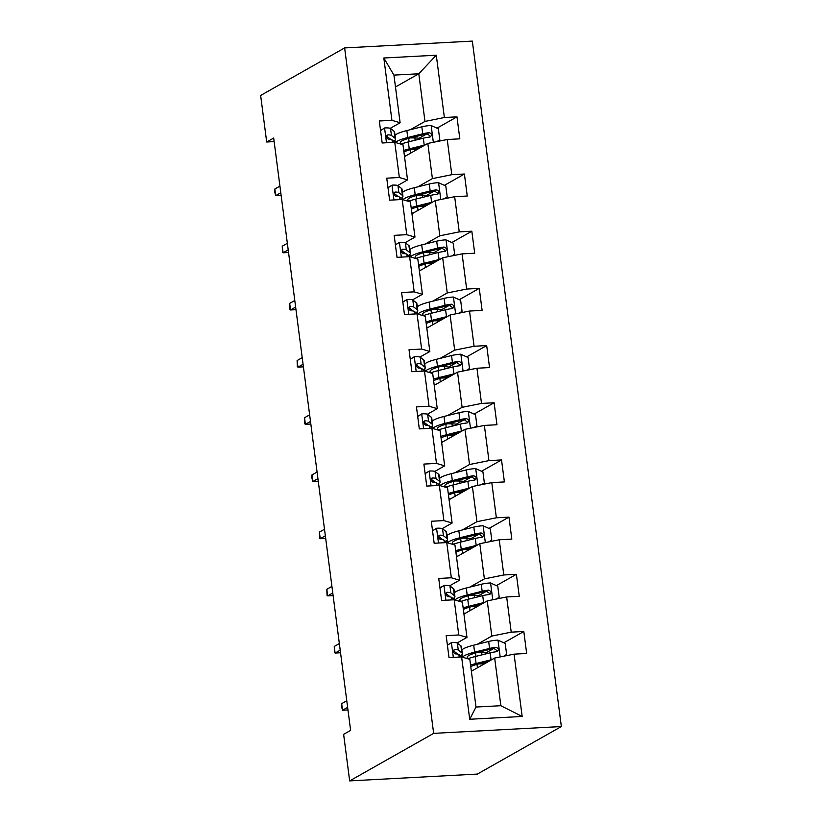 <?xml version="1.0" encoding="UTF-8"?>
<svg xmlns="http://www.w3.org/2000/svg" width="822" height="822" viewBox="0 0 822 822"><rect width="100%" height="100%" fill="white"/><g stroke="black" fill="none" stroke-linecap="round" stroke-linejoin="round"><path stroke-width="1.23" d="M561.354 726.545L472.331 41.1L344.634 47.923L433.656 733.368L561.354 726.545L477.366 774.077L349.669 780.9L433.656 733.368M395.474 86.968L418.788 73.775L393.933 75.1L400.119 122.755L391.919 120.32L379.322 120.988L382.179 142.987L394.776 142.309L399.348 177.501L386.751 178.179L389.607 200.167L402.205 199.499L406.767 234.681L394.17 235.359L397.026 257.348L409.623 256.68L414.196 291.861L401.598 292.54L404.455 314.528L417.052 313.86L421.624 349.052L409.027 349.72L411.884 371.708L424.481 371.041L429.053 406.232L416.456 406.9L419.312 428.899L431.91 428.221L436.482 463.413L423.885 464.081L426.741 486.079L439.338 485.401L443.901 520.593L431.303 521.261L434.16 543.26L446.757 542.582L451.329 577.774L438.732 578.452L441.589 600.44L454.186 599.772L458.758 634.954L446.161 635.632L449.018 657.621L461.615 656.953L469.711 719.26L522.165 716.465L500.855 705.708L494.669 658.052L471.366 671.245M391.919 120.32L383.823 58.002L436.287 55.208L444.373 117.515L456.97 116.847L436.985 128.16M522.165 716.465L514.069 654.148L526.666 653.48L523.809 631.481L511.212 632.159L506.65 596.967L519.247 596.289L516.391 574.301L503.794 574.968L499.221 539.787L511.818 539.109L508.962 517.12L496.365 517.788L491.792 482.606L504.389 481.928L501.533 459.94L488.936 460.608L484.363 425.416L496.961 424.748L494.104 402.759L481.507 403.427L476.945 368.235L489.542 367.568L486.686 345.569L474.089 346.247L469.516 311.055L482.113 310.387L479.257 288.388L466.66 289.067L462.087 253.875L474.684 253.207L471.828 231.208L459.231 231.886L454.658 196.694L467.256 196.016L464.399 174.028L451.802 174.696L447.23 139.514L459.827 138.836L456.97 116.847M349.669 780.9L343.627 734.344L350.624 730.388L273.685 138.045L266.688 142L274.147 141.6M394.776 142.309L402.975 144.744L407.548 179.936L397.684 185.515M404.516 156.612L427.83 143.418L432.403 178.61L417.833 186.851M407.548 179.936L399.348 177.501M447.23 139.514L427.83 143.418M451.802 174.696L432.403 178.61M402.205 199.499L410.404 201.924L414.976 237.116L405.112 242.696M411.945 213.792L435.259 200.599L439.821 235.791L425.251 244.031M414.976 237.116L406.767 234.681M454.658 196.694L435.259 200.599M459.231 231.886L439.821 235.791M409.623 256.68L417.833 259.105L422.405 294.297L412.541 299.876M419.374 270.972L442.678 257.779L447.25 292.971L432.68 301.212M422.405 294.297L414.196 291.861M462.087 253.875L442.678 257.779M466.66 289.067L447.25 292.971M417.052 313.86L425.262 316.285L429.834 351.477L419.96 357.067M426.803 328.153L450.107 314.96L454.679 350.151L440.109 358.402M429.834 351.477L421.624 349.052M469.516 311.055L450.107 314.96M474.089 346.247L454.679 350.151M424.481 371.041L432.691 373.476L437.253 408.657L427.389 414.247M434.232 385.333L457.535 372.14L462.108 407.332L447.538 415.583M437.253 408.657L429.053 406.232M476.945 368.235L457.535 372.14M481.507 403.427L462.108 407.332M431.91 428.221L440.109 430.656L444.681 465.838L434.817 471.427M441.65 442.513L464.964 429.331L469.537 464.512L454.967 472.763M444.681 465.838L436.482 463.413M484.363 425.416L464.964 429.331M488.936 460.608L469.537 464.512M439.338 485.401L447.538 487.836L452.11 523.028L442.246 528.608M449.079 499.704L472.393 486.511L476.955 521.693L462.385 529.943M452.11 523.028L443.901 520.593M491.792 482.606L472.393 486.511M496.365 517.788L476.955 521.693M446.757 542.582L454.967 545.017L459.539 580.209L449.675 585.788M456.508 556.884L479.812 543.691L484.384 578.883L469.814 587.124M459.539 580.209L451.329 577.774M499.221 539.787L479.812 543.691M503.794 574.968L484.384 578.883M454.186 599.772L462.396 602.197L466.968 637.389L457.094 642.968M463.937 614.065L487.241 600.872L491.813 636.064L477.243 644.304M466.968 637.389L458.758 634.954M506.65 596.967L487.241 600.872M511.212 632.159L491.813 636.064M461.615 656.953L469.824 659.378L476.01 707.033L469.711 719.26M514.069 654.148L494.669 658.052M266.688 142L260.646 95.455L344.634 47.923M476.01 707.033L500.855 705.708M400.119 122.755L390.255 128.335M410.404 129.671L424.974 121.42L418.788 73.775L436.287 55.208M393.933 75.1L383.823 58.002M444.373 117.515L424.974 121.42M479.545 652.545L478.692 652.185M523.809 631.481L503.824 642.794M493.775 648.486L485.812 652.987M481.014 663.909L480.942 663.354M472.116 595.364L471.263 595.005M473.595 606.728L473.523 606.174M516.391 574.301L496.396 585.613M486.347 591.306L478.383 595.806M464.687 538.184L463.834 537.824M466.166 549.538L466.095 548.993M508.962 517.12L488.977 528.433M478.918 534.115L470.955 538.626M457.258 480.993L456.405 480.644M458.738 492.357L458.666 491.813M501.533 459.94L481.548 471.253M471.499 476.935L463.536 481.445M449.84 423.813L448.976 423.464M451.309 435.177L451.237 434.633M494.104 402.759L474.119 414.062M464.07 419.754L456.107 424.265M442.411 366.633L441.558 366.273M443.88 377.997L443.808 377.442M486.686 345.569L466.691 356.882M456.642 362.574L448.678 367.074M434.982 309.452L434.129 309.093M436.461 320.816L436.39 320.261M479.257 288.388L459.262 299.701M449.213 305.394L441.25 309.894M427.553 252.272L426.7 251.912M429.033 263.636L428.961 263.081M471.828 231.208L451.843 242.521M441.784 248.213L433.821 252.714M420.124 195.091L419.271 194.732M421.604 206.456L421.532 205.901M464.399 174.028L444.414 185.34M434.365 191.033L426.402 195.533M412.706 137.911L411.843 137.551M414.175 149.265L414.103 148.72M426.937 133.842L418.973 138.353M447.394 645.095L451.576 642.578A9.946 1.747 -7.4 0 1 457.371 643.133L460.906 645.876A28.719 5.045 -7.4 0 1 461.44 646.678L462.344 653.644A28.719 5.045 172.6 0 0 461.81 652.832L458.275 650.089A9.946 1.747 172.6 0 0 454.895 649.503L454.165 649.688M451.576 642.578L447.404 645.198M460.515 655.781A28.719 5.045 172.6 0 0 462.344 653.644M453.343 650.757A5.066 0.894 -7.4 0 1 453.528 650.86L457.063 653.603A23.838 4.192 -7.4 0 1 457.443 654.055M453.58 650.243L454.895 649.503C452.655 650.983 452.85 652.452 455.47 653.901A9.946 1.747 -7.4 0 1 458.851 654.497L462.262 657.138M341.675 703.642L341.418 706.067L342.527 710.239L341.675 703.642L346.771 700.755M347.963 709.951L342.527 710.239L347.634 707.352M486.727 661.916L484.61 663.107A2.25 0.884 -93.1 0 0 484.137 663.96M503.711 656.233L506.629 654.404L505.201 643.41L497.824 640.112A9.946 1.747 172.6 0 0 488.669 641.458L473.698 645.188A28.719 5.045 172.6 0 0 461.872 649.955M468.55 658.525A23.838 4.192 -7.4 0 1 467.163 657.374A23.838 4.192 -7.4 0 1 477.356 652.514L481.682 652.565A13.707 2.404 -7.4 0 1 486.922 653.624M492.008 659.563A9.946 1.747 172.6 0 0 491.053 659.789L476.082 663.518A28.719 5.045 172.6 0 0 470.564 665.101M488.73 661.412L478.836 663.878A23.838 4.192 172.6 0 0 470.759 666.621M471.232 670.238A23.838 4.192 172.6 0 0 472.691 670.495M467.841 658.792A28.719 5.045 -7.4 0 1 475.178 656.552L490.148 652.822A9.946 1.747 -7.4 0 1 496.539 651.712C499.231 649.976 499.046 648.507 495.964 647.315A9.946 1.747 172.6 0 0 489.573 648.424L474.602 652.154A28.719 5.045 172.6 0 0 462.539 657.22M484.23 663.96A13.707 2.404 172.6 0 0 483.161 663.929L478.836 663.878M477.356 652.514L492.327 648.784A5.066 0.894 -7.4 0 1 493.95 648.455L496.652 650.366M496.539 651.712L497.454 651.425M439.965 587.915L444.147 585.398A9.946 1.747 -7.4 0 1 449.953 585.952L453.477 588.686A28.719 5.045 -7.4 0 1 454.011 589.497L454.915 596.464A28.719 5.045 172.6 0 0 454.381 595.652L450.857 592.909A9.946 1.747 172.6 0 0 447.466 592.323L446.736 592.508M444.147 585.398L439.976 588.018M453.086 598.601A28.719 5.045 172.6 0 0 454.915 596.464M445.925 593.576A5.066 0.894 -7.4 0 1 446.099 593.679L449.634 596.423A23.838 4.192 -7.4 0 1 450.014 596.864M446.161 593.063L447.466 592.323C445.226 593.803 445.421 595.262 448.041 596.721A9.946 1.747 -7.4 0 1 451.422 597.306L454.833 599.957M334.246 646.462L334.472 652.545L335.099 653.058L334.246 646.462L339.342 643.575M340.544 652.771L335.099 653.058L340.205 650.171M432.536 530.735L436.718 528.217A9.946 1.747 -7.4 0 1 442.524 528.762L446.058 531.505A28.719 5.045 -7.4 0 1 446.582 532.317L447.497 539.273A28.719 5.045 172.6 0 0 446.963 538.472L443.428 535.728A9.946 1.747 172.6 0 0 440.037 535.143L439.308 535.327M436.718 528.217L432.547 530.837M445.658 541.421A28.719 5.045 172.6 0 0 447.497 539.273M438.496 536.396A5.066 0.894 -7.4 0 1 438.681 536.499L442.205 539.242A23.838 4.192 -7.4 0 1 442.585 539.684M438.732 535.882L440.037 535.143C437.797 536.622 437.992 538.081 440.613 539.54A9.946 1.747 -7.4 0 1 443.993 540.126L447.404 542.777M326.817 589.282L327.043 595.364L327.68 595.878L326.817 589.282L331.924 586.394M333.115 595.59L327.68 595.878L332.776 592.991M479.298 604.735L477.181 605.927A2.25 0.884 -93.1 0 0 476.709 606.78M496.293 599.053L499.201 597.224L497.772 586.23L490.395 582.932A9.946 1.747 172.6 0 0 481.25 584.278L466.28 588.007A28.719 5.045 172.6 0 0 454.443 592.775M461.121 601.344A23.838 4.192 -7.4 0 1 459.734 600.183A23.838 4.192 -7.4 0 1 469.937 595.334L474.263 595.385A13.707 2.404 -7.4 0 1 479.503 596.443M484.579 602.382A9.946 1.747 172.6 0 0 483.624 602.608L468.653 606.338A28.719 5.045 172.6 0 0 463.135 607.92M481.302 604.232L471.407 606.698A23.838 4.192 172.6 0 0 463.331 609.441M463.803 613.048A23.838 4.192 172.6 0 0 465.262 613.315M460.412 601.612A28.719 5.045 -7.4 0 1 467.749 599.372L482.72 595.642A9.946 1.747 -7.4 0 1 489.111 594.532C491.813 592.796 491.618 591.326 488.535 590.134A9.946 1.747 172.6 0 0 482.154 591.244L467.184 594.974A28.719 5.045 172.6 0 0 455.111 600.039M476.801 606.78A13.707 2.404 172.6 0 0 475.733 606.749L471.407 606.698M469.937 595.334L484.908 591.604A5.066 0.894 -7.4 0 1 486.521 591.275L489.234 593.186M489.111 594.532L490.025 594.234M471.869 547.555L469.763 548.747A2.25 0.884 -93.1 0 0 469.28 549.589M488.864 541.873L491.772 540.044L490.344 529.049L482.966 525.751A9.946 1.747 172.6 0 0 473.821 527.097L458.851 530.827A28.719 5.045 172.6 0 0 447.014 535.595M453.693 544.164A23.838 4.192 -7.4 0 1 452.306 543.003A23.838 4.192 -7.4 0 1 462.509 538.153L466.834 538.204A13.707 2.404 -7.4 0 1 472.075 539.263M477.15 545.202A9.946 1.747 172.6 0 0 476.195 545.418L461.224 549.158A28.719 5.045 172.6 0 0 455.707 550.74M473.873 547.051L463.978 549.517A23.838 4.192 172.6 0 0 455.902 552.261M456.374 555.867A23.838 4.192 172.6 0 0 457.833 556.124M452.984 544.431A28.719 5.045 -7.4 0 1 460.32 542.191L475.291 538.461A9.946 1.747 -7.4 0 1 481.682 537.352C484.384 535.615 484.189 534.146 481.117 532.944A9.946 1.747 172.6 0 0 474.726 534.064L459.755 537.793A28.719 5.045 172.6 0 0 447.682 542.859M469.383 549.599A13.707 2.404 172.6 0 0 468.304 549.569L463.988 549.517M462.509 538.153L477.479 534.423A5.066 0.894 -7.4 0 1 479.092 534.084L481.805 536.006M481.682 537.352L482.596 537.054M425.108 473.554L429.29 471.037A9.946 1.747 -7.4 0 1 435.095 471.581L438.629 474.325A28.719 5.045 -7.4 0 1 439.164 475.126L440.068 482.093A28.719 5.045 172.6 0 0 439.534 481.291L435.999 478.548A9.946 1.747 172.6 0 0 432.619 477.962L431.879 478.147M429.29 471.037L425.128 473.657M438.239 484.24A28.719 5.045 172.6 0 0 440.068 482.093M431.067 479.216A5.066 0.894 -7.4 0 1 431.252 479.318L434.776 482.052A23.838 4.192 -7.4 0 1 435.167 482.504M431.303 478.702L432.619 477.962C430.379 479.432 430.564 480.901 433.184 482.36A9.946 1.747 -7.4 0 1 436.574 482.946L439.986 485.597M319.388 532.101L319.614 538.184L320.251 538.698L319.388 532.101L324.495 529.214M325.687 538.41L320.251 538.698L325.348 535.81M417.679 416.364L421.871 413.856A9.946 1.747 -7.4 0 1 427.666 414.401L431.201 417.144A28.719 5.045 -7.4 0 1 431.735 417.946L432.639 424.912A28.719 5.045 172.6 0 0 432.105 424.111L428.57 421.367A9.946 1.747 172.6 0 0 425.19 420.782L424.46 420.967M421.871 413.856L417.699 416.477M430.81 427.06A28.719 5.045 172.6 0 0 432.639 424.912M423.638 422.035A5.066 0.894 -7.4 0 1 423.823 422.128L427.358 424.871A23.838 4.192 -7.4 0 1 427.738 425.323M423.875 421.522L425.19 420.782C422.95 422.251 423.135 423.72 425.755 425.18A9.946 1.747 -7.4 0 1 429.146 425.765L432.557 428.416M311.97 474.921L311.713 477.335L312.822 481.517L311.97 474.921L317.066 472.034M318.258 481.219L312.822 481.517L317.919 478.63M410.26 359.183L414.442 356.676A9.946 1.747 -7.4 0 1 420.237 357.221L423.772 359.964A28.719 5.045 -7.4 0 1 424.306 360.766L425.21 367.732A28.719 5.045 172.6 0 0 424.676 366.931L421.141 364.187A9.946 1.747 172.6 0 0 417.761 363.591L417.031 363.786M414.442 356.676L410.27 359.286M423.381 369.879A28.719 5.045 172.6 0 0 425.21 367.732M416.209 364.855A5.066 0.894 -7.4 0 1 416.394 364.947L419.929 367.691A23.838 4.192 -7.4 0 1 420.309 368.143M416.446 364.341L417.761 363.591C415.521 365.071 415.716 366.54 418.336 367.999A9.946 1.747 -7.4 0 1 421.717 368.585L425.128 371.236M304.541 417.73L304.767 423.823L305.394 424.337L304.541 417.73L309.637 414.843M310.829 424.039L305.394 424.337L310.5 421.45M464.451 490.364L462.334 491.566A2.25 0.884 -93.1 0 0 461.851 492.409M481.435 484.692L484.353 482.863L482.925 471.859L475.537 468.571A9.946 1.747 172.6 0 0 466.393 469.917L451.422 473.647A28.719 5.045 172.6 0 0 439.585 478.414M446.274 486.984A23.838 4.192 -7.4 0 1 444.887 485.823A23.838 4.192 -7.4 0 1 455.08 480.973L459.406 481.024A13.707 2.404 -7.4 0 1 464.646 482.082M469.722 488.021A9.946 1.747 172.6 0 0 468.776 488.237L453.806 491.967A28.719 5.045 172.6 0 0 448.288 493.56M466.454 489.871L456.559 492.337A23.838 4.192 172.6 0 0 448.483 495.07M448.946 498.687A23.838 4.192 172.6 0 0 450.415 498.944M445.555 487.251A28.719 5.045 -7.4 0 1 452.901 485.011L467.872 481.271A9.946 1.747 -7.4 0 1 474.253 480.161C476.955 478.425 476.76 476.966 473.688 475.763A9.946 1.747 172.6 0 0 467.297 476.873L452.326 480.603A28.719 5.045 172.6 0 0 440.253 485.679M461.954 492.419A13.707 2.404 172.6 0 0 460.885 492.388L456.559 492.337M455.08 480.973L470.05 477.243A5.066 0.894 -7.4 0 1 471.674 476.904L474.376 478.825M474.253 480.161L475.167 479.873M457.022 433.184L454.905 434.386A2.25 0.884 -93.1 0 0 454.422 435.228M474.006 427.502L476.924 425.673L475.496 414.678L468.119 411.38A9.946 1.747 172.6 0 0 458.964 412.726L443.993 416.466A28.719 5.045 172.6 0 0 432.156 421.224M438.845 429.803A23.838 4.192 -7.4 0 1 437.458 428.642A23.838 4.192 -7.4 0 1 447.651 423.792L451.977 423.844A13.707 2.404 -7.4 0 1 457.217 424.902M462.293 430.831A9.946 1.747 172.6 0 0 461.348 431.057L446.377 434.787A28.719 5.045 172.6 0 0 440.859 436.379M459.025 432.691L449.131 435.157A23.838 4.192 172.6 0 0 441.054 437.89M441.527 441.506A23.838 4.192 172.6 0 0 442.986 441.763M438.136 430.07A28.719 5.045 -7.4 0 1 445.473 427.82L460.443 424.09A9.946 1.747 -7.4 0 1 466.834 422.981C469.526 421.244 469.341 419.785 466.259 418.583A9.946 1.747 172.6 0 0 459.868 419.693L444.897 423.422A28.719 5.045 172.6 0 0 432.834 428.498M454.525 435.239A13.707 2.404 172.6 0 0 453.456 435.208L449.131 435.157M447.651 423.792L462.622 420.063A5.066 0.894 -7.4 0 1 464.245 419.723L466.947 421.645M466.834 422.981L467.749 422.693M449.593 376.003L447.476 377.206A2.25 0.884 -93.1 0 0 447.004 378.048M466.577 370.321L469.496 368.492L468.067 357.498L460.69 354.2A9.946 1.747 172.6 0 0 451.535 355.546L436.564 359.276A28.719 5.045 172.6 0 0 424.738 364.043M431.416 372.613A23.838 4.192 -7.4 0 1 430.029 371.462A23.838 4.192 -7.4 0 1 440.222 366.612L444.548 366.663A13.707 2.404 -7.4 0 1 449.788 367.711M454.874 373.65A9.946 1.747 172.6 0 0 453.919 373.876L438.948 377.606A28.719 5.045 172.6 0 0 433.43 379.189M451.597 375.51L441.702 377.976A23.838 4.192 172.6 0 0 433.626 380.709M434.098 384.326A23.838 4.192 172.6 0 0 435.557 384.583M430.707 372.88A28.719 5.045 -7.4 0 1 438.044 370.64L453.014 366.91A9.946 1.747 -7.4 0 1 459.406 365.8C462.098 364.064 461.913 362.594 458.83 361.403A9.946 1.747 172.6 0 0 452.439 362.512L437.468 366.242A28.719 5.045 172.6 0 0 425.406 371.318M447.096 378.048A13.707 2.404 172.6 0 0 446.027 378.028L441.702 377.966M440.222 366.612L455.193 362.882A5.066 0.894 -7.4 0 1 456.816 362.543L459.519 364.454M459.406 365.8L460.32 365.513M442.164 318.823L440.058 320.015A2.25 0.884 -93.1 0 0 439.575 320.868M459.159 313.141L462.067 311.312L460.639 300.318L453.261 297.019A9.946 1.747 172.6 0 0 444.116 298.365L429.146 302.095A28.719 5.045 172.6 0 0 417.309 306.863M423.988 315.432A23.838 4.192 -7.4 0 1 422.6 314.281A23.838 4.192 -7.4 0 1 432.804 309.432L437.129 309.473A13.707 2.404 -7.4 0 1 442.37 310.531M447.445 316.47A9.946 1.747 172.6 0 0 446.49 316.696L431.519 320.426A28.719 5.045 172.6 0 0 426.002 322.008M444.168 318.32L434.273 320.786A23.838 4.192 172.6 0 0 426.197 323.529M426.669 327.146A23.838 4.192 172.6 0 0 428.128 327.403M423.279 315.699A28.719 5.045 -7.4 0 1 430.615 313.459L445.586 309.73A9.946 1.747 -7.4 0 1 451.977 308.62C454.679 306.883 454.484 305.414 451.401 304.222A9.946 1.747 172.6 0 0 445.021 305.332L430.05 309.062A28.719 5.045 172.6 0 0 417.977 314.127M439.667 320.868A13.707 2.404 172.6 0 0 438.599 320.837L434.283 320.786M432.804 309.432L447.774 305.692A5.066 0.894 -7.4 0 1 449.387 305.363L452.1 307.274M451.977 308.62L452.891 308.332M434.746 261.643L432.629 262.835A2.25 0.884 -93.1 0 0 432.146 263.687M451.73 255.961L454.638 254.132L453.21 243.137L445.832 239.839A9.946 1.747 172.6 0 0 436.688 241.185L421.717 244.915A28.719 5.045 172.6 0 0 409.88 249.683M416.559 258.252A23.838 4.192 -7.4 0 1 415.182 257.101A23.838 4.192 -7.4 0 1 425.375 252.241L429.701 252.292A13.707 2.404 -7.4 0 1 434.941 253.351M440.017 259.29A9.946 1.747 172.6 0 0 439.071 259.516L424.09 263.245A28.719 5.045 172.6 0 0 418.573 264.828M436.739 261.139L426.844 263.605A23.838 4.192 172.6 0 0 418.778 266.349M419.241 269.965A23.838 4.192 172.6 0 0 420.71 270.222M415.85 258.519A28.719 5.045 -7.4 0 1 423.186 256.279L438.167 252.549A9.946 1.747 -7.4 0 1 444.548 251.44C447.25 249.703 447.055 248.234 443.983 247.042A9.946 1.747 172.6 0 0 437.592 248.152L422.621 251.881A28.719 5.045 172.6 0 0 410.548 256.947M432.249 263.687A13.707 2.404 172.6 0 0 431.17 263.657L426.854 263.605M425.375 252.241L440.345 248.511A5.066 0.894 -7.4 0 1 441.969 248.182L444.671 250.094M444.548 251.44L445.462 251.152M427.317 204.462L425.2 205.654A2.25 0.884 -93.1 0 0 424.717 206.507M444.301 198.78L447.219 196.951L445.791 185.957L438.403 182.659A9.946 1.747 172.6 0 0 429.259 184.005L414.288 187.735A28.719 5.045 172.6 0 0 402.451 192.502M409.14 201.071A23.838 4.192 -7.4 0 1 407.753 199.91A23.838 4.192 -7.4 0 1 417.946 195.061L422.272 195.112A13.707 2.404 -7.4 0 1 427.512 196.17M432.588 202.109A9.946 1.747 172.6 0 0 431.642 202.335L416.672 206.065A28.719 5.045 172.6 0 0 411.154 207.647M429.32 203.959L419.425 206.425A23.838 4.192 172.6 0 0 411.349 209.168M411.812 212.775A23.838 4.192 172.6 0 0 413.281 213.032M408.421 201.339A28.719 5.045 -7.4 0 1 415.768 199.099L430.738 195.369A9.946 1.747 -7.4 0 1 437.119 194.259C439.821 192.523 439.626 191.053 436.554 189.861A9.946 1.747 172.6 0 0 430.163 190.971L415.192 194.701A28.719 5.045 172.6 0 0 403.119 199.767M424.82 206.507A13.707 2.404 172.6 0 0 423.751 206.476L419.425 206.425M417.946 195.061L432.917 191.331A5.066 0.894 -7.4 0 1 434.54 191.002L437.242 192.913M437.119 194.259L438.034 193.961M402.831 302.003L407.013 299.485A9.946 1.747 -7.4 0 1 412.819 300.04L416.343 302.784A28.719 5.045 -7.4 0 1 416.877 303.585L417.782 310.552A28.719 5.045 172.6 0 0 417.247 309.75L413.723 307.007A9.946 1.747 172.6 0 0 410.332 306.411L409.603 306.606M407.013 299.485L402.842 302.106M415.953 312.689A28.719 5.045 172.6 0 0 417.782 310.552M408.791 307.675A5.066 0.894 -7.4 0 1 408.966 307.767L412.5 310.511A23.838 4.192 -7.4 0 1 412.88 310.963M409.027 307.161L410.332 306.411C408.092 307.89 408.287 309.36 410.908 310.808A9.946 1.747 -7.4 0 1 414.288 311.404L417.699 314.055M297.112 360.55L297.338 366.643L297.965 367.146L297.112 360.55L302.208 357.662M303.41 366.859L297.965 367.146L303.071 364.259M395.403 244.822L399.584 242.305A9.946 1.747 -7.4 0 1 405.39 242.86L408.924 245.603A28.719 5.045 -7.4 0 1 409.459 246.405L410.363 253.371A28.719 5.045 172.6 0 0 409.829 252.56L406.294 249.816A9.946 1.747 172.6 0 0 402.914 249.23L402.174 249.415M399.584 242.305L395.413 244.925M408.524 255.508A28.719 5.045 172.6 0 0 410.363 253.371M401.362 250.484A5.066 0.894 -7.4 0 1 401.547 250.587L405.071 253.33A23.838 4.192 -7.4 0 1 405.452 253.782M401.598 249.97L402.914 249.23C400.674 250.71 400.859 252.179 403.479 253.628A9.946 1.747 -7.4 0 1 406.859 254.224L410.27 256.865M289.683 303.369L289.909 309.462L290.546 309.966L289.683 303.369L294.79 300.482M295.982 309.678L290.546 309.966L295.643 307.079M387.974 187.642L392.166 185.125A9.946 1.747 -7.4 0 1 397.961 185.68L401.496 188.413A28.719 5.045 -7.4 0 1 402.03 189.224L402.934 196.181A28.719 5.045 172.6 0 0 402.4 195.379L398.865 192.636A9.946 1.747 172.6 0 0 395.485 192.05L394.745 192.235M392.166 185.125L387.994 187.745M401.105 198.328A28.719 5.045 172.6 0 0 402.934 196.181M393.933 193.304A5.066 0.894 -7.4 0 1 394.118 193.406L397.653 196.15A23.838 4.192 -7.4 0 1 398.033 196.592M394.17 192.79L395.485 192.05C393.245 193.53 393.43 194.989 396.05 196.448A9.946 1.747 -7.4 0 1 399.441 197.033L402.852 199.684M282.254 246.189L282.48 252.272L283.117 252.786L282.254 246.189L287.361 243.302M288.553 252.498L283.117 252.786L288.214 249.898M380.555 130.462L384.737 127.944A9.946 1.747 -7.4 0 1 390.532 128.489L394.067 131.232A28.719 5.045 -7.4 0 1 394.601 132.044L395.505 139A28.719 5.045 172.6 0 0 394.971 138.199L391.436 135.455A9.946 1.747 172.6 0 0 388.056 134.87L387.326 135.055M384.737 127.944L380.565 130.564M393.676 141.148A28.719 5.045 172.6 0 0 395.505 139M386.504 136.123A5.066 0.894 -7.4 0 1 386.689 136.226L390.224 138.969A23.838 4.192 -7.4 0 1 390.604 139.411M386.741 135.609L388.056 134.87C385.816 136.349 386.001 137.808 388.631 139.267A9.946 1.747 -7.4 0 1 392.012 139.853L395.423 142.504M274.836 189.009L274.579 191.434L275.689 195.605L274.836 189.009L279.932 186.121M281.124 195.317L275.689 195.605L280.795 192.718M419.888 147.282L417.771 148.474A2.25 0.884 -93.1 0 0 417.288 149.316M436.872 141.6L439.791 139.771L438.362 128.766L430.985 125.478A9.946 1.747 172.6 0 0 421.83 126.824L406.859 130.554A28.719 5.045 172.6 0 0 395.022 135.322M401.711 143.891A23.838 4.192 -7.4 0 1 400.324 142.73A23.838 4.192 -7.4 0 1 410.517 137.88L414.843 137.932A13.707 2.404 -7.4 0 1 420.083 138.99M425.169 144.929A9.946 1.747 172.6 0 0 424.214 145.145L409.243 148.885A28.719 5.045 172.6 0 0 403.725 150.467M421.892 146.778L411.997 149.244A23.838 4.192 172.6 0 0 403.921 151.988M404.393 155.594A23.838 4.192 172.6 0 0 405.852 155.851M401.002 144.158A28.719 5.045 -7.4 0 1 408.339 141.918L423.309 138.188A9.946 1.747 -7.4 0 1 429.701 137.079C432.393 135.342 432.208 133.873 429.125 132.671A9.946 1.747 172.6 0 0 422.734 133.791L407.763 137.521A28.719 5.045 172.6 0 0 395.701 142.586M417.391 149.327A13.707 2.404 172.6 0 0 416.322 149.296L411.997 149.244M410.517 137.88L425.488 134.15A5.066 0.894 -7.4 0 1 427.111 133.811L429.814 135.733M429.701 137.079L430.615 136.781M451.412 642.681L453.323 657.394M460.906 645.876L461.81 652.832M458.851 654.497L459.19 657.076M457.371 643.133L458.275 650.089M481.189 663.292L484.61 663.107M500.187 656.942L498.009 640.194M474.602 652.154L473.698 645.188M475.517 652.997L475.959 656.357M481.682 652.565L481.98 654.857M483.161 663.929L483.233 664.525M476.996 664.361L477.448 667.803M476.082 663.518L475.178 656.552M489.573 648.424L488.669 641.458M491.053 659.789L490.148 652.822M493.95 648.455L495.964 647.315M443.983 585.5L445.894 600.214M453.477 588.686L454.381 595.652M451.422 597.306L451.761 599.896M449.953 585.952L450.857 592.909M436.564 528.32L438.475 543.023M446.058 531.505L446.963 538.472M443.993 540.126L444.332 542.715M442.524 528.762L443.428 535.728M473.77 606.112L477.181 605.927M492.758 599.762L490.58 583.014M467.184 594.974L466.28 588.007M468.098 595.816L468.53 599.176M474.263 595.385L474.551 597.676M475.733 606.749L475.815 607.345M469.568 607.181L470.02 610.623M468.653 606.338L467.749 599.372M482.154 591.244L481.25 584.278M483.624 602.608L482.72 595.642M486.521 591.275L488.535 590.134M466.341 548.932L469.763 548.747M485.329 542.582L483.151 525.833M459.755 537.793L458.851 530.827M460.669 538.636L461.101 541.996M466.834 538.204L467.132 540.496M468.304 549.569L468.386 550.165M462.149 550L462.591 553.442M461.224 549.158L460.32 542.191M474.726 534.064L473.821 527.097M476.195 545.418L475.291 538.461M479.092 534.084L481.117 532.944M429.135 471.14L431.047 485.843M438.629 474.325L439.534 481.291M436.574 482.946L436.903 485.535M435.095 471.581L435.999 478.548M421.707 413.959L423.618 428.663M431.201 417.144L432.105 424.111M429.146 425.765L429.485 428.354M427.666 414.401L428.57 421.367M414.278 356.769L416.189 371.482M423.772 359.964L424.676 366.931M421.717 368.585L422.056 371.174M420.237 357.221L421.141 364.187M458.912 491.751L462.334 491.566M477.901 485.401L475.722 468.653M452.326 480.603L451.422 473.647M453.241 481.456L453.682 484.816M459.406 481.024L459.704 483.315M460.885 492.388L460.957 492.974M454.72 492.82L455.162 496.252M453.806 491.967L452.901 485.011M467.297 476.873L466.393 469.917M468.776 488.237L467.872 481.271M471.674 476.904L473.688 475.763M451.483 434.571L454.905 434.386M470.472 428.221L468.304 411.462M444.897 423.422L443.993 416.466M445.812 424.275L446.254 427.635M451.977 423.844L452.275 426.125M453.456 435.208L453.528 435.794M447.291 435.639L447.733 439.071M446.377 434.787L445.473 427.82M459.868 419.693L458.964 412.726M461.348 431.057L460.443 424.09M464.245 419.723L466.259 418.583M444.055 377.38L447.476 377.206M463.053 371.03L460.875 354.282M437.468 366.242L436.564 359.276M438.393 367.095L438.825 370.445M444.548 366.663L444.846 368.944M446.027 378.028L446.099 378.613M439.862 378.459L440.315 381.891M438.948 377.606L438.044 370.64M452.439 362.512L451.535 355.546M453.919 373.876L453.014 366.91M456.816 362.543L458.83 361.403M436.636 320.2L440.058 320.015M455.624 313.85L453.446 297.102M430.05 309.062L429.146 302.095M430.964 309.915L431.396 313.264M437.129 309.473L437.417 311.764M438.599 320.837L438.681 321.433M432.434 321.268L432.886 324.711M431.519 320.426L430.615 313.459M445.021 305.332L444.116 298.365M446.49 316.696L445.586 309.73M449.387 305.363L451.401 304.222M429.207 263.019L432.629 262.835M448.196 256.67L446.017 239.921M422.621 251.881L421.717 244.915M423.536 252.724L423.967 256.084M429.701 252.292L429.998 254.584M431.17 263.657L431.252 264.252M425.015 264.088L425.457 267.53M424.09 263.245L423.186 256.279M437.592 248.152L436.688 241.185M439.071 259.516L438.167 252.549M441.969 248.182L443.983 247.042M421.778 205.839L425.2 205.654M440.767 199.489L438.588 182.741M415.192 194.701L414.288 187.735M416.107 195.544L416.548 198.903M422.272 195.112L422.57 197.403M423.751 206.476L423.823 207.072M417.586 206.908L418.028 210.35M416.672 206.065L415.768 199.099M430.163 190.971L429.259 184.005M431.642 202.335L430.738 195.369M434.54 191.002L436.554 189.861M406.859 299.588L408.76 314.302M416.343 302.784L417.247 309.75M414.288 311.404L414.627 313.983M412.819 300.04L413.723 307.007M399.43 242.408L401.342 257.122M408.924 245.603L409.829 252.56M406.859 254.224L407.198 256.803M405.39 242.86L406.294 249.816M392.002 185.227L393.913 199.941M401.496 188.413L402.4 195.379M399.441 197.033L399.769 199.623M397.961 185.68L398.865 192.636M384.573 128.047L386.484 142.751M394.067 131.232L394.971 138.199M392.012 139.853L392.351 142.442M390.532 128.489L391.436 135.455M414.35 148.659L417.771 148.474M433.338 142.309L431.17 125.561M407.763 137.521L406.859 130.554M408.678 138.363L409.12 141.723M414.843 137.932L415.141 140.223M416.322 149.296L416.394 149.892M410.157 149.727L410.599 153.169M409.243 148.885L408.339 141.918M422.734 133.791L421.83 126.824M424.214 145.145L423.309 138.188M427.111 133.811L429.125 132.671M461.892 654.723L462.211 657.097M454.474 597.532L454.782 599.916M447.045 540.352L447.353 542.736M439.616 483.172L439.924 485.555M432.187 425.991L432.495 428.375M424.769 368.811L425.077 371.184M417.34 311.63L417.648 314.004M409.911 254.45L410.219 256.824M402.482 197.259L402.79 199.643M395.053 140.079L395.372 142.463"/></g></svg>
